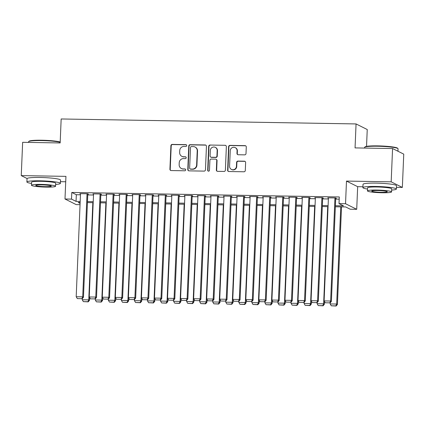 <?xml version="1.0" encoding="UTF-8"?>
<svg xmlns="http://www.w3.org/2000/svg" width="425" height="425" viewBox="0 0 425 425"><rect width="100%" height="100%" fill="white"/><g stroke="black" fill="none" stroke-linecap="round" stroke-linejoin="round"><path stroke-width="0.64" d="M186.708 145.568A0.919 0.892 -63.4 0 0 185.852 144.638L172.242 144.41A1.317 1.275 -63.4 0 0 170.908 145.695L169.92 169.23A1.317 1.275 -63.4 0 0 171.148 170.558L184.758 170.786A0.919 0.892 -63.4 0 0 185.204 169.049A0.919 0.892 -63.4 0 0 184.833 168.953L183.074 168.927A4.213 4.075 -63.4 0 1 179.148 164.672L179.228 162.711A4.213 4.075 -63.4 0 1 183.504 158.599L185.263 158.626A0.919 0.892 -63.4 0 0 185.714 156.889A0.919 0.892 -63.4 0 0 185.343 156.798L183.579 156.767A4.213 4.075 -63.4 0 1 179.658 152.517L179.738 150.556A4.213 4.075 -63.4 0 1 184.014 146.439L185.773 146.471A0.919 0.892 -63.4 0 0 186.708 145.568M186.368 144.824A0.919 0.892 -63.4 0 0 186.155 144.792L172.545 144.564A1.317 1.275 -63.4 0 0 171.211 145.849L170.223 169.378A1.317 1.275 -63.4 0 0 170.77 170.489M185.348 169.139A0.919 0.892 -63.4 0 0 185.135 169.107L183.074 168.927M185.858 156.979A0.919 0.892 -63.4 0 0 185.645 156.947L183.579 156.767M244.673 154.854A1.317 1.275 -63.4 0 0 246.006 153.568L246.282 146.965A1.317 1.275 -63.4 0 0 245.055 145.637L229.941 145.382A1.317 1.275 -63.4 0 0 228.607 146.667L227.619 170.197A1.317 1.275 -63.4 0 0 228.847 171.525L243.961 171.78A1.317 1.275 -63.4 0 0 245.294 170.494L245.629 162.52A1.317 1.275 -63.4 0 0 244.407 161.192L237.936 161.086A1.317 1.275 -63.4 0 0 236.603 162.371L236.433 166.324A3.522 3.405 -63.4 0 1 231.434 169.416A3.522 3.405 -63.4 0 1 229.585 166.207L230.233 150.716A3.522 3.405 -63.4 0 1 235.232 147.629A3.522 3.405 -63.4 0 1 237.086 150.833L236.975 153.414A1.317 1.275 -63.4 0 0 238.202 154.742L244.673 154.854M392.567 148.538L403.75 154.132L402.353 187.43L391.175 181.831L392.567 148.538L355.056 147.905L356.06 123.935L61.163 118.973L60.159 142.949L22.647 142.317L21.25 175.61L65.939 176.364L64.993 199.001L71.517 199.113L71.793 192.456L339.288 196.956L339.012 203.612L345.536 203.724L356.713 209.318L350.189 209.206L345.658 206.938L335.357 206.768M391.175 181.831L346.481 181.082L345.536 203.724M206.449 146.296A1.317 1.275 -63.4 0 0 205.222 144.968L190.108 144.712A1.317 1.275 -63.4 0 0 188.774 145.998L187.786 169.527A1.317 1.275 -63.4 0 0 189.013 170.855L204.127 171.11A1.317 1.275 -63.4 0 0 205.461 169.825L206.449 146.296M210.024 145.047L225.138 145.302A1.317 1.275 -63.4 0 1 226.366 146.63L225.377 170.159A1.317 1.275 -63.4 0 1 224.044 171.445L217.579 171.339A1.317 1.275 -63.4 0 1 216.352 170.011L216.75 160.464A1.317 1.275 -63.4 0 0 215.523 159.136L211.236 159.067A1.317 1.275 -63.4 0 0 209.897 160.352L209.482 170.287A0.919 0.892 -63.4 0 1 208.17 171.094A0.919 0.892 -63.4 0 1 207.687 170.255L208.691 146.333A1.317 1.275 -63.4 0 1 210.024 145.047L225.138 145.302M21.25 175.61L27.083 178.532M87.789 194.145L88.442 194.161L87.688 193.779L79.858 193.651L80.495 193.97M100.837 194.368L101.49 194.379L100.736 194.002L92.905 193.869L93.548 194.188M113.889 194.586L114.537 194.597L113.783 194.22L105.953 194.087L106.595 194.406M126.937 194.804L127.59 194.82L126.831 194.438L119.005 194.31L119.643 194.629M139.984 195.027L140.638 195.038L139.883 194.661L132.053 194.528L132.69 194.847M153.032 195.245L153.685 195.256L152.931 194.878L145.1 194.746L145.738 195.064M166.079 195.463L166.733 195.473L165.978 195.096L158.148 194.963L158.791 195.288M179.127 195.686L179.78 195.697L179.026 195.319L171.195 195.187L171.838 195.505M192.18 195.904L192.828 195.914L192.073 195.537L184.248 195.404L184.886 195.723M205.227 196.122L205.881 196.132L205.121 195.755L197.296 195.622L197.933 195.946M218.275 196.345L218.928 196.355L218.174 195.978L210.343 195.845L210.981 196.164M231.322 196.562L231.976 196.573L231.221 196.196L223.391 196.063L224.028 196.382M244.37 196.78L245.023 196.791L244.269 196.414L236.438 196.281L237.081 196.605M257.423 197.003L258.071 197.014L257.316 196.632L249.486 196.504L250.128 196.823M270.47 197.221L271.123 197.232L270.364 196.855L262.538 196.722L263.176 197.041M283.517 197.439L284.171 197.45L283.417 197.072L275.586 196.94L276.223 197.264M296.565 197.657L297.218 197.673L296.464 197.29L288.633 197.163L289.271 197.482M309.612 197.88L310.266 197.891L309.512 197.513L301.681 197.381L302.324 197.699M322.66 198.098L323.313 198.108L322.559 197.731L314.728 197.598L315.371 197.917M71.793 192.456L76.33 194.724L80.463 194.793M87.757 194.916L93.511 195.011M100.805 195.133L106.558 195.229M113.858 195.351L119.611 195.452M126.905 195.574L132.658 195.67M139.952 195.792L145.706 195.888M153 196.01L158.753 196.111M166.048 196.233L171.801 196.329M179.095 196.451L184.848 196.547M192.148 196.669L197.901 196.77M205.195 196.892L210.949 196.988M218.243 197.11L223.996 197.205M231.29 197.327L237.044 197.423M244.338 197.551L250.091 197.646M257.391 197.768L263.144 197.864M270.438 197.986L276.192 198.082M283.486 198.209L289.239 198.305M296.533 198.427L302.287 198.523M309.581 198.645L315.334 198.741M322.628 198.863L328.382 198.964M335.681 199.086L339.198 199.144M335.713 198.316L336.361 198.326L335.607 197.949L327.781 197.822L328.419 198.14M366.536 146.37L367.243 129.529L356.06 123.935M346.481 181.082L357.664 186.676L362.929 186.766M396.445 187.329L402.353 187.43M357.664 186.676L356.713 209.318M80.049 204.664L76.171 204.6L64.993 199.001M60.451 181.677L65.716 181.767M335.399 205.742L343.543 205.881L339.012 203.612M71.517 199.113L76.048 201.381L80.182 201.45M87.481 201.572L93.234 201.673M100.528 201.795L106.282 201.891M113.576 202.013L119.329 202.109M126.623 202.231L132.377 202.327M139.671 202.454L145.424 202.55M152.724 202.672L158.477 202.768M165.771 202.89L171.525 202.985M178.819 203.107L184.572 203.208M191.866 203.331L197.62 203.426M204.914 203.548L210.667 203.644M217.961 203.766L223.715 203.867M231.014 203.989L236.768 204.085M244.062 204.207L249.815 204.303M257.109 204.425L262.863 204.526M270.157 204.648L275.91 204.744M283.204 204.866L288.957 204.962M296.257 205.084L302.01 205.185M309.304 205.307L315.058 205.403M322.352 205.525L328.105 205.62M80.139 202.475L78.163 202.438L80.102 203.41M328.063 206.646L322.309 206.545M315.015 206.423L309.262 206.327M301.962 206.205L296.209 206.109M288.915 205.987L283.162 205.886M275.868 205.764L270.114 205.668M262.82 205.546L257.067 205.45M249.773 205.328L244.019 205.232M236.725 205.105L230.972 205.009M223.672 204.887L217.919 204.792M210.625 204.669L204.871 204.574M197.577 204.446L191.824 204.351M184.53 204.228L178.776 204.133M171.482 204.011L165.729 203.915M158.429 203.793L152.676 203.692M145.382 203.57L139.628 203.474M132.334 203.352L126.581 203.256M119.287 203.134L113.533 203.033M106.239 202.911L100.486 202.815M93.192 202.693L87.438 202.597M76.33 194.724L76.048 201.381M181.873 156.352L182.176 156.501A4.213 4.075 -63.4 0 0 183.882 156.921M181.363 168.507L181.666 168.661A4.213 4.075 -63.4 0 0 183.372 169.076M205.902 145.18A1.317 1.275 -63.4 0 0 205.525 145.116L190.411 144.861A1.317 1.275 -63.4 0 0 189.077 146.147L188.089 169.681A1.317 1.275 -63.4 0 0 188.636 170.792M191.441 146.567A0.919 0.892 -63.4 0 0 190.506 147.464L189.64 168.119A0.919 0.892 -63.4 0 0 190.501 169.049L192.355 169.081A4.213 4.075 -63.4 0 0 196.632 164.969L197.221 150.848A4.213 4.075 -63.4 0 0 193.301 146.598L191.441 146.567M190.124 168.959L190.427 169.113A0.919 0.892 -63.4 0 0 190.804 169.203L190.501 169.049M195.011 147.013L195.309 147.167A4.213 4.075 -63.4 0 1 197.524 151.002L196.934 165.118A4.213 4.075 -63.4 0 1 192.658 169.235L190.804 169.203M225.818 145.52A1.317 1.275 -63.4 0 0 225.441 145.451M216.059 159.269L216.362 159.417A1.317 1.275 -63.4 0 1 217.053 160.618L216.654 170.159A1.317 1.275 -63.4 0 0 217.196 171.27M210.327 145.196A1.317 1.275 -63.4 0 0 208.994 146.482L207.99 170.409A0.919 0.892 -63.4 0 0 208.33 171.153M217.164 150.562A3.522 3.405 -63.4 0 0 215.316 147.358A3.522 3.405 -63.4 0 0 210.311 150.45L210.083 155.906A1.317 1.275 -63.4 0 0 211.31 157.234L215.602 157.308A1.317 1.275 -63.4 0 0 216.936 156.023L217.164 150.562L217.467 150.716A3.522 3.405 -63.4 0 0 215.618 147.507L215.316 147.358M210.773 157.101L211.076 157.255A1.317 1.275 -63.4 0 0 211.613 157.388L211.31 157.234M217.467 150.716L217.239 156.172A1.317 1.275 -63.4 0 1 215.905 157.457L211.613 157.388M235.232 147.629L235.535 147.778A3.522 3.405 -63.4 0 1 237.389 150.987L237.278 153.563A1.317 1.275 -63.4 0 0 237.825 154.679M231.434 169.416L231.737 169.564A3.522 3.405 -63.4 0 0 236.736 166.472L236.433 166.324M245.087 161.41A1.317 1.275 -63.4 0 0 244.704 161.346L238.239 161.234A1.317 1.275 -63.4 0 0 236.906 162.52L236.736 166.472M245.735 145.855A1.317 1.275 -63.4 0 0 245.358 145.786L230.244 145.531A1.317 1.275 -63.4 0 0 228.91 146.816L227.922 170.351A1.317 1.275 -63.4 0 0 228.469 171.461M92.831 202.688L88.756 299.875L82.232 299.768L82.275 298.722M87.933 301.702L83.364 301.628L88.235 301.856L87.933 301.702L88.756 299.875L89.516 300.252L89.627 297.596M82.232 299.768L83.364 301.628M88.235 301.856L89.516 300.252M87.035 193.768L82.716 296.852L83.47 297.229L87.805 193.837M80.511 193.662L76.192 296.74L82.716 296.852L81.892 298.679L77.323 298.605L81.892 298.679M83.47 297.229L82.19 298.828M77.323 298.605L76.192 296.74M60.191 142.269A16.756 1.78 -177.6 0 0 41.544 140.579A16.756 1.78 -177.6 0 0 28.682 141.583L29.097 141.206A16.357 1.737 2.4 0 1 41.65 140.223A16.357 1.737 2.4 0 1 60.201 141.966M28.682 141.583A16.756 1.78 -177.6 0 0 28.581 141.769L28.555 142.417M55.638 184.429A16.756 1.78 -177.6 0 0 60.377 183.393A16.756 1.78 -177.6 0 0 39.86 180.8A16.756 1.78 -177.6 0 0 26.892 181.99A16.756 1.78 -177.6 0 0 31.53 183.419M60.377 183.393L60.515 180.062A16.756 1.78 -177.6 0 0 39.998 177.469A16.756 1.78 -177.6 0 0 27.035 178.659L26.892 181.99M31.455 185.247L31.583 182.187A12.065 1.28 2.4 0 1 40.917 181.326A12.065 1.28 2.4 0 1 55.691 183.196L55.563 186.256A12.065 1.28 -177.6 0 0 40.789 184.392A12.065 1.28 -177.6 0 0 31.455 185.247A12.065 1.28 -177.6 0 0 46.229 187.112A12.065 1.28 -177.6 0 0 55.563 186.256M45.263 186.628A7.777 0.823 -177.6 0 0 51.276 186.081A7.777 0.823 -177.6 0 0 41.756 184.875A7.777 0.823 -177.6 0 0 35.737 185.428A7.777 0.823 -177.6 0 0 45.263 186.628M364.682 147.231L365.096 146.853A16.357 1.737 2.4 0 1 377.65 145.876A16.357 1.737 2.4 0 1 397.593 148.219L397.975 148.628A16.756 1.78 -177.6 0 0 377.543 146.232A16.756 1.78 -177.6 0 0 364.682 147.231A16.756 1.78 -177.6 0 0 364.576 147.417L364.549 148.065M391.638 190.081A16.756 1.78 -177.6 0 0 396.376 189.04A16.756 1.78 -177.6 0 0 375.859 186.453A16.756 1.78 -177.6 0 0 362.892 187.637A16.756 1.78 -177.6 0 0 367.529 189.067M396.376 189.04L396.514 185.714A16.756 1.78 -177.6 0 0 375.998 183.122A16.756 1.78 -177.6 0 0 363.03 184.312L362.892 187.637M367.45 190.899L367.577 187.834A12.065 1.28 2.4 0 1 376.917 186.979A12.065 1.28 2.4 0 1 391.691 188.849L391.558 191.909A12.065 1.28 -177.6 0 0 376.784 190.044A12.065 1.28 -177.6 0 0 367.45 190.899A12.065 1.28 -177.6 0 0 382.224 192.764A12.065 1.28 -177.6 0 0 391.558 191.909M381.257 192.281A7.777 0.823 -177.6 0 0 387.276 191.728A7.777 0.823 -177.6 0 0 377.751 190.528A7.777 0.823 -177.6 0 0 371.737 191.08A7.777 0.823 -177.6 0 0 381.257 192.281M397.959 151.236L398.06 148.824A16.756 1.78 -177.6 0 0 397.975 148.628M105.878 202.906L101.809 300.098L95.28 299.986L95.328 298.945M100.98 301.925L96.417 301.846L101.283 302.074L100.98 301.925L101.809 300.098L102.563 300.475L102.675 297.813M95.28 299.986L96.417 301.846M101.283 302.074L102.563 300.475M118.926 203.123L114.856 300.316L108.332 300.204L108.375 299.163M114.027 302.143L109.464 302.069L114.33 302.297L114.027 302.143L114.856 300.316L115.611 300.693L115.722 298.037M108.332 300.204L109.464 302.069M114.33 302.297L115.611 300.693M131.978 203.347L127.904 300.533L121.38 300.427L121.422 299.381M127.08 302.361L122.512 302.287L127.383 302.515L127.08 302.361L127.904 300.533L128.658 300.911L128.77 298.254M121.38 300.427L122.512 302.287M127.383 302.515L128.658 300.911M145.026 203.564L140.951 300.757L134.428 300.645L134.47 299.604M140.128 302.584L135.559 302.504L140.431 302.733L140.128 302.584L140.951 300.757L141.706 301.134L141.817 298.472M134.428 300.645L135.559 302.504M140.431 302.733L141.706 301.134M100.082 193.991L95.763 297.07L96.517 297.447L100.853 194.06M93.558 193.88L89.239 296.963L95.763 297.07L94.94 298.897L90.371 298.823L94.94 298.897M96.517 297.447L95.243 299.051M90.371 298.823L89.239 296.963M113.13 194.209L108.811 297.288L109.565 297.67L113.9 194.278M106.606 194.097L102.287 297.181L108.811 297.288L107.987 299.12L103.418 299.041L107.987 299.12M109.565 297.67L108.29 299.269M103.418 299.041L102.287 297.181M126.183 194.427L121.858 297.511L122.613 297.888L126.948 194.496M119.653 194.321L115.334 297.399L121.858 297.511L121.035 299.338L116.466 299.264L121.035 299.338M122.613 297.888L121.338 299.487M116.466 299.264L115.334 297.399M139.23 194.65L134.906 297.728L135.665 298.106L139.995 194.719M132.706 194.538L128.382 297.617L134.906 297.728L134.082 299.556L129.519 299.482L134.082 299.556M135.665 298.106L134.385 299.71M129.519 299.482L128.382 297.617M158.073 203.782L153.999 300.974L147.475 300.863L147.518 299.822M153.175 302.802L148.607 302.728L153.478 302.951L153.175 302.802L153.999 300.974L154.753 301.352L154.865 298.69M147.475 300.863L148.607 302.728M153.478 302.951L154.753 301.352M152.278 194.868L147.958 297.946L148.713 298.329L153.048 194.937M145.754 194.756L141.435 297.84L147.958 297.946L147.13 299.779L142.566 299.699L147.13 299.779M148.713 298.329L147.433 299.928M142.566 299.699L141.435 297.84M171.121 204.005L167.046 301.192L160.523 301.081L160.57 300.039M166.223 303.02L161.659 302.945L166.526 303.174L166.223 303.02L167.046 301.192L167.806 301.569L167.917 298.913M160.523 301.081L161.659 302.945M166.526 303.174L167.806 301.569M165.325 195.086L161.006 298.169L161.76 298.547L166.095 195.155M158.801 194.979L154.482 298.058L161.006 298.169L160.183 299.997L155.614 299.917L160.183 299.997M161.76 298.547L160.485 300.146M155.614 299.917L154.482 298.058M184.168 204.223L180.099 301.41L173.575 301.304L173.618 300.263M179.27 303.243L174.707 303.163L179.573 303.392L179.27 303.243L180.099 301.41L180.853 301.793L180.965 299.131M173.575 301.304L174.707 303.163M179.573 303.392L180.853 301.793M178.373 195.309L174.053 298.387L174.808 298.764L179.143 195.378M171.849 195.197L167.53 298.276L174.053 298.387L173.23 300.215L168.661 300.14L173.23 300.215M174.808 298.764L173.533 300.369M168.661 300.14L167.53 298.276M197.221 204.441L193.147 301.633L186.623 301.522L186.665 300.48M192.323 303.461L187.754 303.381L192.621 303.609L192.323 303.461L193.147 301.633L193.901 302.01L194.012 299.349M186.623 301.522L187.754 303.381M192.621 303.609L193.901 302.01M191.42 195.527L187.101 298.605L187.855 298.987L192.19 195.596M184.896 195.415L180.577 298.499L187.101 298.605L186.278 300.438L181.709 300.358L186.278 300.438M187.855 298.987L186.58 300.587M181.709 300.358L180.577 298.499M210.269 204.664L206.194 301.851L199.67 301.739L199.713 300.698M205.371 303.678L200.802 303.604L205.673 303.832L205.371 303.678L206.194 301.851L206.948 302.228L207.06 299.572M199.67 301.739L200.802 303.604M205.673 303.832L206.948 302.228M204.473 195.744L200.148 298.828L200.908 299.205L205.238 195.813M197.949 195.633L193.625 298.717L200.148 298.828L199.325 300.656L194.762 300.576L199.325 300.656M200.908 299.205L199.628 300.804M194.762 300.576L193.625 298.717M223.316 204.882L219.242 302.069L212.718 301.962L212.76 300.921M218.418 303.902L213.849 303.822L218.721 304.05L218.418 303.902L219.242 302.069L219.996 302.451L220.107 299.79M212.718 301.962L213.849 303.822M218.721 304.05L219.996 302.451M217.52 195.962L213.201 299.046L213.956 299.423L218.285 196.031M210.997 195.856L206.672 298.934L213.201 299.046L212.373 300.873L207.809 300.799L212.373 300.873M213.956 299.423L212.675 301.027M207.809 300.799L206.672 298.934M236.364 205.1L232.289 302.292L225.765 302.18L225.808 301.139M231.466 304.119L226.897 304.04L231.768 304.268L231.466 304.119L232.289 302.292L233.049 302.669L233.16 300.007M225.765 302.18L226.897 304.04M231.768 304.268L233.049 302.669M230.568 196.185L226.249 299.264L227.003 299.641L231.338 196.254M224.044 196.074L219.725 299.158L226.249 299.264L225.425 301.091L220.857 301.017L225.425 301.091M227.003 299.641L225.723 301.245M220.857 301.017L219.725 299.158M249.411 205.323L245.342 302.51L238.813 302.398L238.861 301.357M244.513 304.337L239.95 304.263L244.816 304.491L244.513 304.337L245.342 302.51L246.096 302.887L246.208 300.231M238.813 302.398L239.95 304.263M244.816 304.491L246.096 302.887M243.615 196.403L239.296 299.487L240.051 299.864L244.386 196.472M237.092 196.292L232.773 299.375L239.296 299.487L238.473 301.314L233.904 301.235L238.473 301.314M240.051 299.864L238.776 301.463M233.904 301.235L232.773 299.375M262.459 205.541L258.389 302.728L251.866 302.621L251.908 301.575M257.561 304.555L252.997 304.481L257.863 304.709L257.561 304.555L258.389 302.728L259.144 303.11L259.255 300.448M251.866 302.621L252.997 304.481M257.863 304.709L259.144 303.11M256.663 196.621L252.344 299.705L253.098 300.082L257.433 196.69M250.139 196.515L245.82 299.593L252.344 299.705L251.52 301.532L246.952 301.458L251.52 301.532M253.098 300.082L251.823 301.686M246.952 301.458L245.82 299.593M275.512 205.758L271.437 302.951L264.913 302.839L264.956 301.798M270.613 304.778L266.045 304.698L270.916 304.927L270.613 304.778L271.437 302.951L272.191 303.328L272.303 300.666M264.913 302.839L266.045 304.698M270.916 304.927L272.191 303.328M269.716 196.844L265.391 299.922L266.151 300.3L270.481 196.913M263.187 196.732L258.868 299.816L265.391 299.922L264.568 301.75L259.999 301.676L264.568 301.75M266.151 300.3L264.871 301.904M259.999 301.676L258.868 299.816M288.559 205.982L284.484 303.168L277.961 303.057L278.003 302.016M283.661 304.996L279.092 304.922L283.964 305.15L283.661 304.996L284.484 303.168L285.239 303.546L285.35 300.889M277.961 303.057L279.092 304.922M283.964 305.15L285.239 303.546M282.763 197.062L278.439 300.146L279.198 300.523L283.528 197.131M276.239 196.95L271.915 300.034L278.439 300.146L277.615 301.973L273.052 301.893L277.615 301.973M279.198 300.523L277.918 302.122M273.052 301.893L271.915 300.034M301.607 206.199L297.532 303.386L291.008 303.28L291.051 302.233M296.708 305.214L292.14 305.139L297.011 305.368L296.708 305.214L297.532 303.386L298.286 303.763L298.398 301.107M291.008 303.28L292.14 305.139M297.011 305.368L298.286 303.763M295.811 197.28L291.492 300.363L292.246 300.741L296.581 197.349M289.287 197.173L284.968 300.252L291.492 300.363L290.663 302.191L286.099 302.117L290.663 302.191M292.246 300.741L290.966 302.34M286.099 302.117L284.968 300.252M314.654 206.417L310.579 303.609L304.056 303.498L304.103 302.457M309.756 305.437L305.192 305.357L310.059 305.586L309.756 305.437L310.579 303.609L311.339 303.987L311.451 301.325M304.056 303.498L305.192 305.357M310.059 305.586L311.339 303.987M308.858 197.503L304.539 300.581L305.293 300.958L309.628 197.572M302.334 197.391L298.015 300.475L304.539 300.581L303.716 302.409L299.147 302.334L303.716 302.409M305.293 300.958L304.018 302.563M299.147 302.334L298.015 300.475M327.702 206.635L323.632 303.827L317.108 303.716L317.151 302.674M322.803 305.655L318.24 305.58L323.106 305.809L322.803 305.655L323.632 303.827L324.387 304.204L324.498 301.548M317.108 303.716L318.24 305.58M323.106 305.809L324.387 304.204M321.906 197.721L317.587 300.799L318.341 301.182L322.676 197.79M315.382 197.609L311.063 300.693L317.587 300.799L316.763 302.632L312.194 302.552L316.763 302.632M318.341 301.182L317.066 302.781M312.194 302.552L311.063 300.693M340.754 206.858L336.68 304.045L330.156 303.939L330.198 302.892M335.856 305.873L331.288 305.798L336.154 306.027L335.856 305.873L336.68 304.045L337.434 304.422L341.525 206.869M330.156 303.939L331.288 305.798M336.154 306.027L337.434 304.422M334.953 197.938L330.634 301.022L331.388 301.399L335.723 198.008M328.429 197.832L324.11 300.911L330.634 301.022L329.811 302.85L325.242 302.77L329.811 302.85M331.388 301.399L330.113 302.998M325.242 302.77L324.11 300.911M186.155 144.792L185.852 144.638M185.135 169.107L184.833 168.953M185.645 156.947L185.343 156.798M170.223 169.378L169.92 169.23M171.211 145.849L170.908 145.695M172.545 144.564L172.242 144.41M188.089 169.681L187.786 169.527M189.077 146.147L188.774 145.998M190.411 144.861L190.108 144.712M205.525 145.116L205.222 144.968M192.658 169.235L192.355 169.081M196.934 165.118L196.632 164.969M197.524 151.002L197.221 150.848M216.654 170.159L216.352 170.011M217.053 160.618L216.75 160.464M207.99 170.409L207.687 170.255M208.994 146.482L208.691 146.333M215.905 157.457L215.602 157.308M217.239 156.172L216.936 156.023M237.278 153.563L236.975 153.414M237.389 150.987L237.086 150.833M236.906 162.52L236.603 162.371M238.239 161.234L237.936 161.086M244.704 161.346L244.407 161.192M227.922 170.351L227.619 170.197M228.91 146.816L228.607 146.667M230.244 145.531L229.941 145.382M245.358 145.786L245.055 145.637"/></g></svg>
